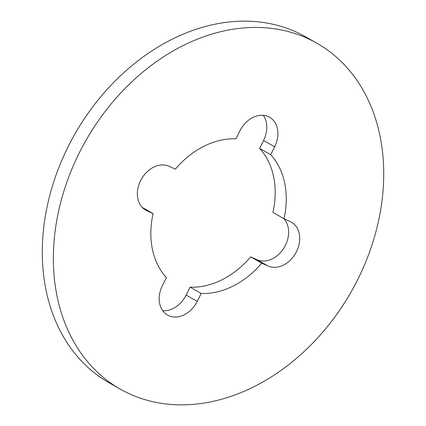 <?xml version="1.0" encoding="UTF-8"?>
<svg xmlns="http://www.w3.org/2000/svg" width="426" height="426" viewBox="0 0 426 426"><rect width="100%" height="100%" fill="white"/><g stroke="black" fill="none" stroke-linecap="round" stroke-linejoin="round"><path stroke-width="0.64" d="M270.691 154.686A81.568 62.606 -60.4 0 1 284.004 218.719L272.917 212.42A81.568 62.606 -60.4 0 0 259.599 148.392L270.691 154.686L274.653 146.778A24.868 19.085 119.6 0 0 269.541 117.219A24.868 19.085 119.6 0 0 239.865 130.91L235.903 138.823A81.568 62.606 -60.4 0 0 175.331 169.149L169.138 166.326A24.868 19.085 119.6 0 0 141.006 179.852A24.868 19.085 119.6 0 0 145.729 210.162A24.868 19.085 119.6 0 0 146.89 210.753L153.083 213.58A81.568 62.606 -60.4 0 0 166.401 277.608L162.439 285.521A24.868 19.085 119.6 0 0 167.551 315.08A24.868 19.085 119.6 0 0 168.707 315.671A24.868 19.085 119.6 0 0 197.227 301.39L201.189 293.477L190.097 287.177A81.568 62.606 -60.4 0 0 250.669 256.851L261.756 263.146A81.568 62.606 -60.4 0 1 201.189 293.477M162.711 310.687A24.868 19.085 119.6 0 0 186.135 295.09L190.097 287.177M307.54 38.431A198.942 152.7 -60.4 0 1 316.8 43.164A198.942 152.7 -60.4 0 1 354.586 285.633A198.942 152.7 -60.4 0 1 129.552 393.864A198.942 152.7 -60.4 0 1 120.286 389.135A198.942 152.7 -60.4 0 1 82.5 146.666A198.942 152.7 -60.4 0 1 307.54 38.431M120.286 389.135L109.2 382.836A198.942 152.7 -60.4 0 1 71.414 140.367A198.942 152.7 -60.4 0 1 296.448 32.136A198.942 152.7 -60.4 0 1 305.714 36.865L316.8 43.164M153.083 213.58L142.257 207.43M250.669 256.851L256.862 259.674A24.868 19.085 119.6 0 0 283.53 248.614A24.868 19.085 119.6 0 0 283.743 218.57M259.599 148.392L263.561 140.479A24.868 19.085 119.6 0 0 263.289 115.313M261.756 263.146L267.954 265.973A24.868 19.085 119.6 0 0 296.081 252.442A24.868 19.085 119.6 0 0 291.357 222.138A24.868 19.085 119.6 0 0 290.202 221.547L284.004 218.719M186.135 295.09L197.227 301.39M256.862 259.674L267.954 265.973M263.561 140.479L274.653 146.778M144.627 209.47L146.89 210.753"/></g></svg>
